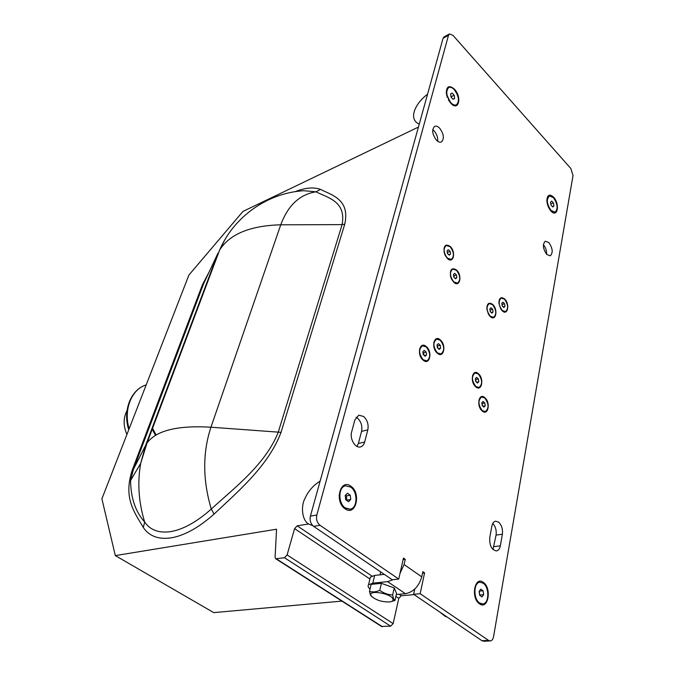 <?xml version="1.0" encoding="UTF-8"?>
<svg xmlns="http://www.w3.org/2000/svg" width="675" height="675" viewBox="0 0 675 675"><rect width="100%" height="100%" fill="white"/><g stroke="black" fill="none" stroke-linecap="round" stroke-linejoin="round"><path stroke-width="1.01" d="M553.407 197.623C557.643 203.993 558.217 208.845 555.128 212.169L551.062 210.499C546.801 204.128 546.202 199.268 549.273 195.91L553.407 197.623M554.901 212.245L550.69 210.634L549.653 209.334M483.19 583.2C489.552 587.267 489.248 603.745 482.743 603.923L479.596 602.986C473.175 598.978 473.479 582.424 479.917 582.221L483.19 583.2M482.431 603.948L479.157 603.02C472.736 599.02 473.048 582.458 479.486 582.263L479.798 582.238M350.688 487.097C357.961 491.822 357.657 508.191 350.207 509.161L345.262 507.921C337.93 503.288 338.209 486.844 345.558 485.823L350.688 487.097M349.852 509.22L344.832 507.997C337.5 503.364 337.778 486.928 345.136 485.907L345.482 485.84M454.317 89.699C458.916 96.238 459.633 101.275 456.452 104.819C454.815 105.528 452.976 104.828 450.917 102.718C446.293 96.196 445.551 91.142 448.706 87.556C450.368 86.822 452.242 87.531 454.317 89.699M456.233 104.92L456.081 105.005C454.444 105.705 452.604 105.005 450.546 102.895L448.343 99.757M371.031 595.519L371.385 596.109C375.73 600.075 381.763 602.033 389.492 601.965C392.352 601.577 393.5 600.581 392.934 598.978C390.943 593.207 367.706 589.587 371.031 595.519M372.035 596.869L370.533 595.114L369.478 591.367C372.583 592.329 376.017 592 379.763 590.372C383.771 593.224 388.058 594.759 392.631 594.987L393.584 598.75L394.976 600.497L390.175 601.864M339.373 494.657L339.086 495.754M340.284 502.175L340.942 503.103M440.277 340.259C444.547 346.056 444.791 350.62 441.028 353.953L437.366 352.831C433.08 347.051 432.802 342.487 436.548 339.12L440.277 340.259M440.826 354.004L436.809 352.696M456.477 270.312C460.426 275.771 460.78 280.041 457.532 283.129L453.794 281.905C449.828 276.455 449.457 272.177 452.68 269.063L456.477 270.312M457.346 283.188L453.912 282.369M492.623 304.712C496.446 310.12 496.766 314.331 493.585 317.343L490.252 316.212C486.413 310.804 486.076 306.585 489.24 303.556L492.623 304.712M493.4 317.393L490.337 316.626M478.347 374.009C482.465 379.755 482.693 384.244 479.022 387.484L475.782 386.454C471.648 380.725 471.403 376.228 475.048 372.963L478.347 374.009M478.811 387.534L475.284 386.353M504.52 299.211C508.25 304.552 508.587 308.686 505.507 311.631L502.259 310.5C498.513 305.168 498.167 301.025 501.221 298.063L504.52 299.211M505.322 311.681L502.445 310.998M484.785 398.005C488.928 403.81 489.122 408.35 485.367 411.615L482.262 410.628C478.094 404.84 477.883 400.292 481.621 396.993L484.785 398.005M485.156 411.657L481.95 410.695M426.237 346.942C430.616 352.831 430.852 357.48 426.938 360.889L423.166 359.775C418.77 353.911 418.517 349.253 422.398 345.802L426.237 346.942M426.727 360.948L422.432 359.463M450.149 246.746C454.064 252.146 454.452 256.382 451.288 259.436L447.424 258.162C443.492 252.771 443.087 248.535 446.226 245.447L450.149 246.746M451.102 259.495L447.685 258.744M553.5 197.1C549.72 193.767 547.509 194.721 546.86 199.952C546.944 204.053 548.252 207.664 550.766 210.803L550.96 211.022C557.609 218.523 560.174 203.951 553.5 197.1M483.342 582.407C474.711 575.463 470.475 597.991 479.444 603.796C488.168 610.453 492.1 588.136 483.342 582.407M350.907 486.262C340.419 477.892 334.049 501.593 345.035 508.773C355.674 516.831 361.614 493.332 350.907 486.262M454.452 89.176C449.002 84.713 446.302 86.248 446.352 93.766L450.782 103.25C458.561 111.999 462.291 97.251 454.452 89.176M440.353 339.947C434.076 333.956 430.785 347.827 437.29 353.152C443.618 359.024 446.74 345.212 440.353 339.947M433.78 342.419L436.447 339.154M456.545 270.025C451.913 267.199 449.913 269.291 450.529 276.286L451.44 278.935L453.727 282.201C459.726 288.157 462.611 275.417 456.545 270.025M450.36 271.882L452.571 269.106M492.682 304.425C488.869 301.868 486.928 303.463 486.869 309.226L488.43 314.153L490.193 316.499C495.872 322.144 498.412 309.513 492.682 304.425M487.038 305.952L489.139 303.598M478.406 373.705C472.492 368.035 469.597 381.763 475.715 386.767C481.688 392.318 484.439 378.65 478.406 373.705M472.458 375.705L474.955 372.988M504.571 298.932C501.002 296.426 499.112 297.844 498.909 303.176L500.707 308.872L502.208 310.778C507.735 316.364 510.157 303.969 504.571 298.932M499.129 300.299L501.112 298.097M484.844 397.693C478.946 392.124 476.094 406.055 482.195 410.948C488.143 416.391 490.843 402.528 484.844 397.693M478.98 399.693L481.52 397.027M426.313 346.621C419.867 340.554 416.407 354.721 423.09 360.104C429.595 366.044 432.886 351.945 426.313 346.621M419.487 349.388L422.305 345.836M450.217 246.459C445.551 243.54 443.534 245.582 444.167 252.568L445.222 255.471L447.356 258.449C453.381 264.516 456.308 251.961 450.217 246.459M443.964 248.29L446.124 245.497M356.999 446.411L358.374 443.475L361.555 431.367C362.509 425.984 361.117 421.529 357.37 418.011L356.096 417.209M363.606 416.458C367.36 419.993 368.761 424.474 367.816 429.882L364.652 442.049C363.909 444.707 362.534 446.318 360.526 446.901C355.371 448.571 349.515 438.877 351.616 432.076L354.89 419.858L358.805 415.218L363.606 416.458M492.767 523.42C495.534 526.475 496.64 530.364 496.074 535.072L492.986 549.509M502.386 534.246C502.943 529.124 501.677 525.091 498.597 522.129L495.543 521.184C493.687 521.598 492.455 523.226 491.864 526.087L489.738 537.73C489.392 545.56 491.653 549.956 496.513 550.927C498.462 550.522 499.736 548.834 500.335 545.847L502.386 534.246L496.074 535.072M548.876 242.612L545.316 241.203C542.379 244.282 542.86 248.695 546.75 254.45L550.26 255.833C553.213 252.779 552.749 248.375 548.876 242.612M437.721 141.278C437.982 137.472 436.759 133.988 434.033 130.815L432.726 129.684M436.472 140.197C432.202 134.3 431.587 129.693 434.624 126.377C436.143 125.736 437.813 126.335 439.644 128.174C443.888 134.089 444.479 138.687 441.416 141.969C439.931 142.585 438.278 141.995 436.472 140.197M214.059 514.097C198.889 527.521 184.731 535.41 171.593 537.789C158.701 539.738 149.276 536.304 143.311 527.487L144.678 522.045C150.331 530.28 159.224 533.427 171.366 531.503C183.727 529.183 197.032 521.708 211.283 509.06C234.2 487.958 265.115 464.839 278.142 432.523L342.09 224.632C346.503 201.04 327.35 197.691 315.984 191.818L320.49 189.397C332.016 195.218 350.19 199.429 344.765 224.134L281.036 432.337C268.414 466.003 237.575 491.864 214.059 514.097L211.283 509.06C202.652 479.993 202.542 452.706 210.946 427.207L280.749 224.8C288.006 205.36 299.751 194.366 315.984 191.818L303.775 190.721C267.773 192.822 234.031 216.489 219.62 250.079L224.573 240.266M127.027 410.594C123.204 417.943 123.171 425.908 126.917 434.489M129.136 428.794C123.382 410.071 131.338 389.753 145.572 385.113L146.205 384.893M156.085 435.004L152.263 427.714M171.467 376.709L171.998 376.65M399.035 594.27L401.262 595.763L414.104 594.616M401.262 595.763L398.79 598.32L393.154 623.607L390.656 626.172L381.451 626.408M381.755 626.602L275.754 558.773L275.079 557.331L276.556 529.208L115.315 555.601L213.747 612.622L341.904 601.104M418.424 127.086L242.958 211.427L188.916 275.046L101.9 498.825L115.315 555.601M369.925 579.015L294.578 528.618L297.194 525.833L308.72 523.943M297.194 525.833L371.925 576.053M398.79 598.32L395.896 596.388M275.754 558.773L284.47 557.736L287.103 554.934L294.578 528.618M207.014 276.497L203.648 283.652L133.38 469.454L130.579 480.507C130.781 497.947 135.481 511.793 144.678 522.045C138.62 502.284 137.295 482.735 140.678 463.379L145.623 445.357L133.38 469.454L132.19 470.23L202.432 284.732L209.284 271.671M543.392 244.679C545.67 247.463 546.733 250.661 546.59 254.281M310.407 516.122L316.82 515.025C316.001 519.362 317.073 522.788 320.051 525.31L398.739 579.066L392.226 579.749L313.613 526.348C310.643 523.842 309.58 520.433 310.407 516.122L443.087 38.256L444.066 36.872M490.193 640.938L483.764 641.242L481.958 640.71L413.632 594.295L420.171 593.705L488.514 640.389L490.312 640.929C491.957 640.685 493.037 639.284 493.543 636.736L573.024 175.517L570.831 168.505L453.001 35.387L449.44 33.944L448.495 35.311L443.087 38.256M414.771 589.039L413.632 594.295M316.82 515.025L448.495 35.311M422.542 573.117L424.583 572.906L420.171 593.705M424.583 572.906L422.854 571.683L421.748 576.847L404.08 564.545L405.245 559.347L403.118 559.6M396.318 594.515L405.413 593.688C413.471 592.009 418.913 586.398 421.748 576.847M369.976 578.787L370.381 577.1L374.65 575.429L384.303 574.366M374.65 575.429L372.811 583.166L387.585 581.639L393.314 579.631M400.022 573.379L404.08 564.545M405.245 559.347L403.456 558.09L398.739 579.066M372.811 583.166L368.542 584.803C367.639 585.993 368.137 587.427 370.018 589.089M394.976 600.497L396.546 593.494L394.225 587.933L381.409 583.327L379.763 590.372M369.478 591.367L371.14 584.373L381.409 583.327M394.225 587.933L392.631 594.987M448.377 249.699L447.061 250.771L447.466 253.505L449.204 255.167L450.52 254.095L450.107 251.362L448.377 249.699M424.28 350.384L422.837 351.717L423.259 354.67L425.132 356.29L426.575 354.957L426.153 352.012L424.28 350.384M483.089 401.456L481.815 402.815L482.245 405.658L483.958 407.143L485.232 405.776L484.793 402.933L483.089 401.456M502.976 302.198L501.803 303.311L502.217 305.961L503.812 307.479L504.984 306.366L504.562 303.725L502.976 302.198M476.643 377.384L475.352 378.7L475.782 381.535L477.503 383.046L478.786 381.721L478.356 378.894L476.643 377.384M491.02 307.758L489.814 308.897L490.236 311.588L491.864 313.132L493.071 311.977L492.649 309.293L491.02 307.758M454.722 273.341L453.414 274.455L453.828 277.206L455.557 278.834L456.865 277.72L456.443 274.978L454.722 273.341M438.404 343.626L437.003 344.917L437.425 347.819L439.248 349.422L440.64 348.123L440.218 345.229L438.404 343.626M447.922 253.943L447.213 251.817M447.668 252.256L450.107 251.362M448.757 254.737L450.52 254.095M423.984 355.295L423.613 352.747L422.896 352.122M423.613 352.747L426.153 352.012M424.339 355.598L426.575 354.957M482.633 405.996L481.874 403.203M482.254 403.532L484.793 402.933M482.988 406.299L485.232 405.776M502.377 306.113L501.964 304.324M502.124 304.476L504.562 303.725M503.212 306.906L504.984 306.366M476.179 381.881L475.428 379.19M475.824 379.544L478.356 378.894M476.626 382.269L478.786 381.721M490.472 311.816L489.957 309.833M490.193 310.053L492.649 309.293M491.24 312.542L493.071 311.977M454.267 277.619L453.558 275.408M453.997 275.822L456.443 274.978M455.034 278.345L456.865 277.72M438.05 348.368L437.079 345.423M437.695 345.971L440.218 345.229M438.488 348.747L440.64 348.123M340.419 501.846L339.702 500.352M339.204 497.652L339.339 496.015M447.263 97.343L446.462 94.129C446.074 90.855 446.698 88.729 448.335 87.742L448.554 87.64M546.936 201.682L546.893 200.399L549.129 195.978M452.14 93.049L450.588 93.968L451.069 97.116L453.111 99.318L454.655 98.381L454.165 95.251L452.14 93.049M347.448 493.206L345.203 495.458L345.743 499.719L348.536 501.711L350.764 499.441L350.224 495.205L347.448 493.206M480.828 589.14L479.123 591.41L479.697 595.325L481.975 596.953L483.68 594.675L483.097 590.777L480.828 589.14M551.737 201.082L550.496 202.154L551.002 205.107L552.741 206.98L553.972 205.909L553.466 202.964L551.737 201.082M451.027 96.795L454.165 95.251M452.993 99.191L454.655 98.381M346.731 500.42L346.494 495.889L345.49 495.172M346.494 495.889L350.224 495.205M347.034 500.116L350.764 499.441M479.351 591.106L483.097 590.777M479.689 595.266L479.326 591.131M479.891 594.996L483.68 594.675M550.808 203.96L553.466 202.964M552.31 206.525L553.972 205.909M474.947 596.489L474.955 596.067M367.816 429.882L361.555 431.367M147.521 442.327L146.947 441.847M287.103 554.934L393.154 623.607M390.656 626.172L284.47 557.736M276.362 558.841L382.379 626.712M143.311 527.487C134.603 512.426 123.078 498.403 132.19 470.23M213.123 266.085L214.102 264.752M295.118 191.683C305.21 187.684 313.664 186.924 320.49 189.397M344.765 224.134L342.09 224.632L280.749 224.8C250.096 225.661 229.719 234.082 219.62 250.079L147.04 442.986L145.623 445.357L218.017 253.083L203.648 283.652L202.432 284.732M281.036 432.337L210.946 427.207C177.559 425.233 156.254 430.49 147.04 442.986L140.678 463.379L130.579 480.507L133.304 469.572L203.572 283.804L207.082 276.345M500.335 545.847L493.999 546.623M320.051 525.31L313.613 526.348M481.958 640.71L488.514 640.389M364.652 442.049L358.374 443.475M405.413 593.688L387.585 581.639M439.965 612.183L444.901 616.165L447.204 617.102M320.11 481.157C313.327 485.241 308.213 491.155 304.762 498.918C300.594 506.722 302.071 522.197 310.078 524.644L312.753 525.639M427.537 94.247C416.019 102.701 409.008 117.011 417.074 122.909L419.276 124.014M371.385 596.109L370.828 595.671M128.739 429.806C122.588 411.109 130.52 390.074 145.572 385.113M155.52 435.341L151.9 428.684M444.032 36.889L449.44 33.944M368.542 584.803L370.381 577.1M380.708 571.928L380.025 574.838M345.558 485.823L345.136 485.907M479.917 582.221L479.486 582.263"/></g></svg>
